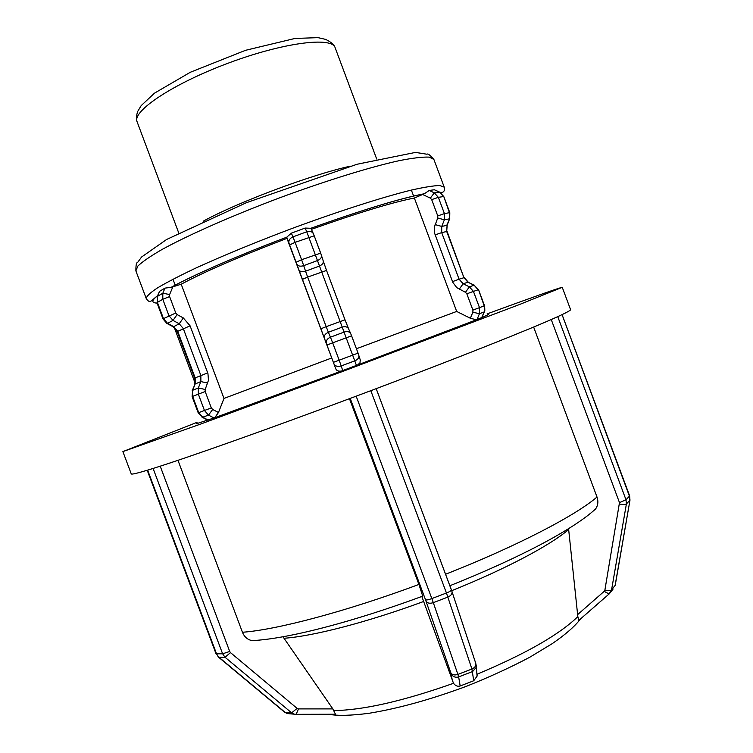 <?xml version="1.0" encoding="UTF-8"?>
<svg xmlns="http://www.w3.org/2000/svg" width="753" height="753" viewBox="0 0 753 753"><rect width="100%" height="100%" fill="white"/><g stroke="black" fill="none" stroke-linecap="round" stroke-linejoin="round"><path stroke-width="1.13" d="M487.078 313.897C533.905 296.767 558.961 287.91 562.256 287.317L570.567 309.624C570.812 310.142 567.969 311.808 562.058 314.632L629.442 496.18L625.988 499.757L557.747 316.637L557.267 316.853C531.957 328.44 458.417 357.731 372.076 390.214L370.815 390.685L446.435 592.997L431.846 598.588L356.169 396.182L354.898 396.652C268.237 429.106 187.055 457.852 153.697 468.253L153.094 468.441L222.615 653.792L229.703 651.467L160.21 466.173M282.977 636.774L332.826 708.893L335.48 714.239L334.614 714.249M288.625 713.693L296.155 714.333L293.943 714.098L291.627 712.837L297.115 708.385L230.503 652.625L225.025 657.256L291.627 712.837L285.067 712.347L218.935 657.247L225.025 657.256L222.615 653.792L216.535 653.82L147.635 470.126L153.094 468.441M147.635 470.126L147.287 470.23C136.764 473.383 131.417 474.606 131.248 473.882L122.88 451.593L197.06 422.329M153.697 468.253L147.287 470.23M164.982 288.117L162.827 293.218L157.443 296.381L159.589 291.307L164.982 288.117L171.279 287.317C193.446 275.071 238.136 255.531 286.752 237.195L335.876 369.036C336.826 370.843 338.699 371.502 341.495 371.013L214.709 417.736L218.474 412.493L212.675 409.472L211.329 407.919L205.183 391.513L205.174 389.461L208.477 380.265L207.95 373.592L190.085 325.833L183.327 317.954L177.124 314.575L175.76 312.994L169.613 296.569L169.623 294.545L172.87 286.808L171.279 287.317M169.623 294.545L162.827 293.218L162.789 299.27L168.936 315.676L173.011 320.411L179.214 323.781L183.271 328.496L200.863 375.474L200.872 381.583L198.321 387.964L198.321 394.101L204.458 410.489L208.496 415.129L214.021 417.981L214.709 417.736M214.021 417.981L196.42 423.751M207.612 420.052L201.983 417.153M159.589 291.307L157.132 296.644M376.199 388.661L451.424 589.919C451.358 590.663 449.701 591.689 446.435 592.997L471.924 669.022L473.722 680.759L477.073 676.185L477.176 674.17C525.81 653.773 559.357 634.591 577.833 616.622L568.571 528.672M473.722 680.759L460.177 685.983C457.702 686.736 455.48 685.842 453.504 683.3L421.831 596.47M356.169 396.182L370.815 390.685M372.076 390.214L354.898 396.652M305.125 228.065L306.753 231.773L292.945 236.875L291.364 233.157L305.125 228.065L310.895 228.281C362.325 209.936 400.097 198.444 424.221 193.822L422.64 194.49L430.339 198.124L431.685 199.63L437.766 215.923L437.747 217.994L434.472 226.747L434.434 232.752L452.769 282.328L456.779 287.646L465.476 292.305L466.832 293.83L472.912 310.104L472.884 312.156L470.343 318.255L476.404 319.79L357.656 364.97L359.99 362.805L360.245 359.915M310.998 228.375L313.37 233.712C312.109 231.5 309.907 230.851 306.753 231.773L356.451 365.421L357.656 364.97M356.451 365.421L341.495 371.013M291.364 233.157L286.752 237.195M578.925 620.293L577.833 616.622M557.747 316.637L561.832 314.745M630.016 499.917L615.116 585.448L611.587 589.787L626.402 503.926L629.847 500.303L629.602 495.813L562.077 314.622L557.267 316.853M434.359 189.756L439.404 192.119L434.312 192.853L429.219 190.462L434.359 189.756L439.63 192.128M481.976 317.455L476.404 319.79M429.219 190.462L424.221 193.822M177.972 460.309L242.438 632.256C244.358 636.925 247.549 639.702 252.02 640.605L256.867 640.314M172.87 286.808L181.209 284.21L223.989 398.422L218.474 412.493M422.734 596.141L418.913 584.441L349.458 398.695M335.876 369.036L286.611 237.449M591.613 512.426L595.708 508.821C598.051 505.282 598.484 501.347 597.007 497.018L533.632 327.037M470.343 318.255L456.685 311.441L414.357 198.03L422.64 194.49M414.357 198.03C392.021 202.435 357.713 212.873 311.431 229.345M286.62 238.513C239.821 256.406 204.684 271.635 181.209 284.21M456.685 311.441L356.423 348.743M331.339 358.117L223.989 398.422M488.49 314.547L481.939 317.587M562.256 287.317L519.175 304.645L343.236 371.238L200.844 423.995L122.88 451.593M230.503 652.625L229.703 651.467M335.48 714.239L296.155 714.333L298.489 708.902L297.115 708.385M332.826 708.893L298.489 708.902M295.948 714.371L335.132 714.277M218.342 657.011L216.535 653.82L218.511 657.153L284.606 712.206L287.364 713.599L284.399 712.037M175.76 312.994L163.495 318.641L157.396 302.377L162.789 299.27L169.613 296.569M183.327 317.954L179.214 323.781L173.698 326.661L167.533 323.329L173.011 320.411L177.124 314.575M207.706 372.876L195.168 377.902L177.717 331.329L190.085 325.833M205.174 389.461L198.321 387.964L192.627 390.299L195.168 383.964L200.872 381.583L207.715 383.07M211.329 407.919L198.707 412.625L192.627 396.379L205.183 391.513M208.204 420.052L202.717 417.218L208.496 415.129L212.675 409.472M202.717 417.218L198.707 412.625L198.199 412.813L202.717 417.218M192.627 396.379L192.627 390.299L192.119 396.596L192.627 396.379M192.231 390.581L195.168 383.964L195.168 377.902L194.669 378.157L194.763 384.256M194.669 378.157L177.247 331.659L177.717 331.329L173.698 326.661L172.955 326.68M177.247 331.659L173.152 326.783L166.997 323.461L167.533 323.329L163.495 318.641L163.043 318.99L166.799 323.348M157.396 302.377L157.443 296.381L157.396 302.377M451.442 589.985L475.783 663.412C476.235 665.756 474.945 667.629 471.924 669.022L457.89 674.424L433.314 602.664L447.894 597.082C451.038 595.661 452.412 593.806 451.998 591.529L376.189 388.661M460.177 685.983L458.652 676.909L472.639 671.516L476.169 667.459L475.661 663.082M477.073 676.185L476.207 664.946M451.028 673.502C452.666 676.712 455.207 677.851 458.652 676.909L457.89 674.424C454.464 675.469 452.092 674.886 450.774 672.674L452.572 681.503M426.01 601.12C427.327 603.247 429.756 603.755 433.314 602.664L431.846 598.588C428.344 599.849 426.236 600.235 425.52 599.765L450.774 672.674M350.23 398.403L425.52 599.765M320.684 253.112L323.235 260.952C323.583 263.079 322.265 264.792 319.291 266.101L305.549 271.193L303.704 265.658L317.512 260.547C320.505 259.239 321.823 257.526 321.484 255.399L314.217 235.84L320.684 253.112L301.595 259.719L295.101 242.344L314.217 235.811L313.37 233.712L314.199 235.783M344.987 319.799L326.548 270.44L345.006 319.809L326.181 326.67L307.638 277.076L326.548 270.44L323.131 260.67M326.529 270.421L323.291 261.178M348.705 329.089L350.747 333.701C349.561 331.64 347.387 331.094 344.234 332.035L330.445 337.184L328.383 332.271L342.116 327.15C345.251 326.209 347.415 326.764 348.601 328.816L345.006 319.809L348.451 328.515M350.747 333.701L351.595 335.847L350.747 333.701M342.719 370.561L341.203 365.939L354.983 360.781C357.939 359.463 359.228 357.656 358.842 355.378L358.061 353.119L339.161 360.198L332.666 342.831L351.604 335.838L358.061 353.119L351.595 335.847M334.257 364.188C335.527 366.344 337.843 366.927 341.203 365.939L339.161 360.198L333.57 362.278M327.103 344.987L332.666 342.831L330.445 337.184C327.263 338.643 325.908 340.62 326.369 343.104M324.327 338.182C323.856 335.697 325.211 333.72 328.383 332.271L326.181 326.67L320.684 328.882M302.217 279.485L307.638 277.076L305.549 271.193C302.198 272.191 299.929 271.692 298.725 269.715M296.861 264.19C298.066 266.167 300.353 266.656 303.704 265.658L301.595 259.719L296.155 262.213M289.689 244.904L295.101 242.344L292.945 236.875C289.764 238.343 288.437 240.414 288.973 243.087M629.602 495.813L629.979 500.105L615.286 584.977M578.577 620.604L609.403 593.712L613.111 589.034M578.831 620.416L609.177 593.91M604.17 591.35L609.092 593.957L611.587 589.787C610.419 590.738 608.189 590.823 604.894 590.041L604.17 591.35L577.542 614.683M619.625 504.011C622.985 504.736 625.244 504.708 626.402 503.926L625.988 499.757L619.484 502.618L604.894 590.041M551.243 319.526L619.484 502.618M439.884 192.241L443.809 196.599L449.428 212.694L444.421 213.607L438.35 197.342L443.413 196.571L439.884 192.241C443.555 192.928 444.995 191.224 444.214 187.139L439.818 185.511C433.615 185.652 423.93 187.224 410.752 190.227C381.743 197.399 336.958 211.791 290.131 229.185C254.363 242.72 222.954 255.672 195.912 268.021C179.788 275.664 167.006 282.271 157.584 287.844C150.242 292.701 146.468 296.268 146.242 298.536C147.757 300.748 148.962 301.68 149.856 301.332C151.758 300.645 148.539 303.308 157.575 295.618M449.767 218.539L446.764 225.382L441.738 226.418L444.364 219.82L449.372 218.85L449.814 212.694L443.809 196.599M449.814 212.694L449.701 218.699L447.084 225.232L446.708 231.51L463.942 277.716L459.085 279.212L441.691 232.602L446.708 231.51L447.16 225.062M474.437 285.218L467.961 282.215L474.145 285.246L469.364 286.827L463.142 283.759L467.961 282.215L463.942 277.716L447.103 231.491M478.531 289.67L484.188 305.878L479.501 307.638L473.439 291.392L478.183 289.773L474.145 285.246L478.531 289.67L484.527 305.746L484.443 311.582M476.997 319.554L479.416 313.766L484.104 311.949L481.694 317.691M472.884 312.156L479.416 313.766L479.501 307.638L472.912 310.104M466.832 293.83L473.439 291.392L469.364 286.827L465.476 292.305M459.245 289.227L463.142 283.759L459.085 279.212L452.487 281.631M435.055 234.927L441.691 232.602L441.738 226.418L435.13 224.601M437.747 217.994L444.364 219.82L444.421 213.607L437.766 215.923M431.685 199.63L438.35 197.342L434.312 192.853L430.339 198.124M453.504 683.3C403.119 701.09 363.238 710.183 333.833 710.578M451.706 590.691C505.536 569.117 550.321 545.276 568.628 529.557M597.007 497.018C575.668 515.532 516.812 546.226 445.569 574.247M157.085 303.092C151.344 302.922 151.466 300.522 157.462 295.873M335.132 47.684C334.294 44.841 331.141 42.074 325.682 39.401L318.058 37.65L295.101 38.422L245.534 50.31L190.293 72.279L154.469 93.174L141.169 105.636L137.771 111.322C136.34 115.247 136.114 118.71 137.084 121.732C132.01 111.19 173.03 83.715 228.074 63.214C283.062 42.582 332.045 36.398 335.132 47.684L376.688 159.015M350.352 166.187C312.222 174.357 237.477 202.303 203.338 221.156M433.879 159.429C430.095 155.08 427.817 153.348 427.036 154.243L415.496 152.407L357.138 164.229L246.306 202.736L166.62 239.482L141.526 257.055L137.601 262.477C136.425 262.326 135.851 265.122 135.869 270.854L137.865 266.063C142.468 261.649 150.656 256.048 162.422 249.271C188.739 234.88 231.792 215.857 278.554 198.237C325.4 180.861 370.382 166.968 399.683 160.558C413.011 157.961 422.857 156.812 429.229 157.123L433.879 159.429L444.214 187.139M284.163 638.252C312.909 636.276 367.436 622.242 423.591 601.506M418.913 584.441C346.276 611.483 276.295 629.913 242.438 632.256M215.989 653.642L147.202 470.249M198.199 412.813L192.119 396.596M163.043 318.99L156.953 302.753M360.367 360.245L358.061 353.119M468.262 282.187L464.309 277.622M481.911 317.615L484.358 311.789C484.904 312.043 484.96 310.029 484.527 305.746M580.657 618.787C574.784 626.43 565.268 634.732 552.118 643.711L529.67 657.294C510.43 667.45 489.45 677.079 466.738 686.171C431.243 699.368 398.779 708.385 369.346 713.232C351.19 715.632 337.645 715.971 328.694 714.258M449.861 585.74C517.415 558.801 572.892 529.971 595.717 508.83M171.044 287.392C193.305 275.109 238.061 255.54 286.78 237.176M310.867 228.272C362.381 209.889 400.257 198.368 424.485 193.709M137.084 121.732L178.762 233.016M135.869 270.854L146.242 298.536M252.02 640.615C287.608 639.005 353.722 621.649 422.857 596.094M413.604 196.072L411.364 190.085M172.974 279.212L175.214 285.199M174.31 327.574L195.102 383.07"/></g></svg>

